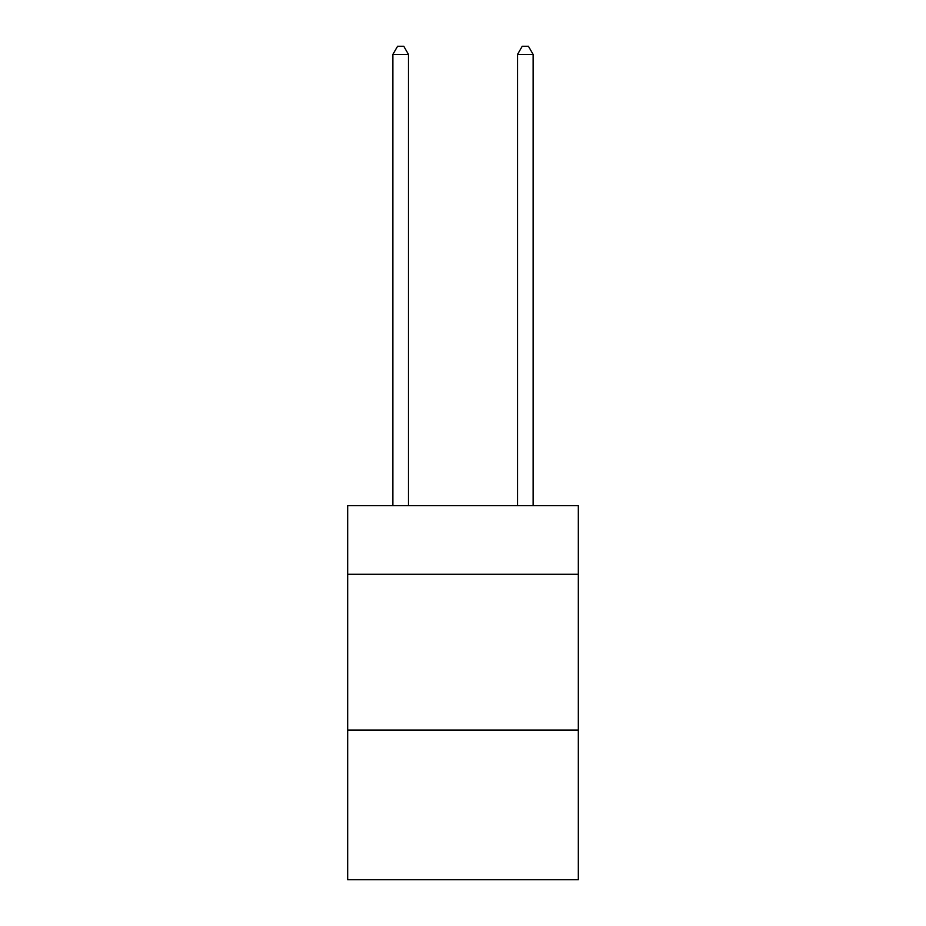 <?xml version="1.0" encoding="UTF-8"?>
<svg xmlns="http://www.w3.org/2000/svg" width="926" height="926" viewBox="0 0 926 926"><rect width="100%" height="100%" fill="white"/><g stroke="black" fill="none" stroke-linecap="round" stroke-linejoin="round"><path stroke-width="1.39" d="M578.322 574.27L578.322 505.7L347.678 505.7L347.678 574.27L578.322 574.27L578.322 879.7L347.678 879.7L347.678 574.27M578.322 730.105L347.678 730.105M408.459 505.7L408.459 54.402L392.879 54.402L392.879 505.7M392.879 54.402L397.555 46.3L403.782 46.3L408.459 54.402M533.121 505.7L533.121 54.402L517.541 54.402L517.541 505.7M517.541 54.402L522.218 46.3L528.445 46.3L533.121 54.402"/></g></svg>

